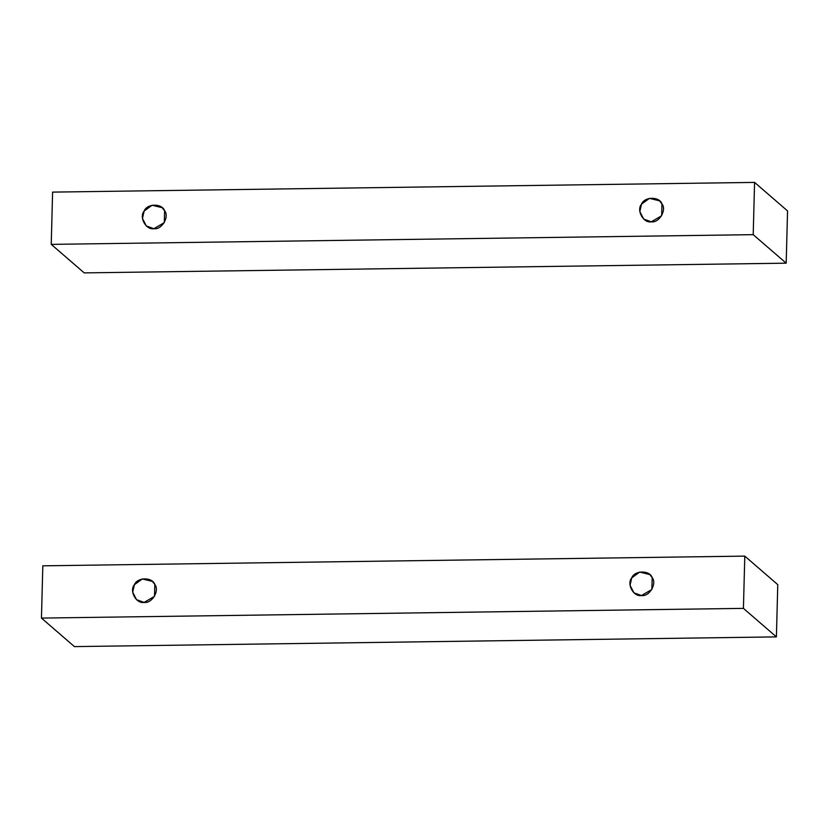 <?xml version="1.0" encoding="UTF-8"?>
<svg xmlns="http://www.w3.org/2000/svg" width="829" height="829" viewBox="0 0 829 829"><rect width="100%" height="100%" fill="white"/><g stroke="black" fill="none" stroke-linecap="round" stroke-linejoin="round"><path stroke-width="1.24" d="M641.491 595.543L651.874 589.46L652.185 577.585L649.708 574.528L639.677 572.072L631.739 577.865L630.05 585.284L633.905 592.797L641.491 595.543C633.574 597.077 626.413 584.093 631.739 577.865C634.651 570.248 649.667 570.041 652.185 577.585C657.19 583.657 649.335 596.859 641.491 595.543M144.132 602.414L154.505 596.341L154.816 584.455L152.339 581.398L142.308 578.953L134.371 584.746L132.692 592.165L136.536 599.678L144.132 602.414C136.215 603.947 129.044 590.963 134.371 584.746C137.282 577.129 152.308 576.922 154.816 584.455C159.821 590.538 151.966 603.73 144.132 602.414M74.423 646.599L41.45 618.082L42.818 565.824L744.794 556.114L743.426 608.372L776.4 636.89L777.768 584.632L744.794 556.114L777.768 584.632L776.4 636.89L743.426 608.372L41.45 618.082L74.423 646.599L776.4 636.89L74.423 646.599M744.794 556.114L42.818 565.824L41.45 618.082L743.426 608.372L744.794 556.114M153.914 228.7L164.297 222.618L164.608 210.742L162.132 207.685L152.101 205.229L144.163 211.022L142.474 218.452L146.318 225.954L153.914 228.7C145.997 230.234 138.826 217.25 144.163 211.022C147.065 203.406 162.09 203.198 164.608 210.742C169.613 216.825 161.759 230.016 153.914 228.7M651.283 221.82L661.656 215.737L661.967 203.861L659.49 200.805L649.459 198.359L641.522 204.152L639.843 211.571L643.687 219.084L651.283 221.82C643.366 223.353 636.195 210.369 641.522 204.152C644.434 196.535 659.459 196.328 661.967 203.861C666.972 209.944 659.117 223.136 651.283 221.82M84.206 272.886L51.232 244.368L52.6 192.11L754.577 182.401L753.209 234.659L786.182 263.176L787.55 210.918L754.577 182.401L787.55 210.918L786.182 263.176L753.209 234.659L51.232 244.368L84.206 272.886L786.182 263.176L84.206 272.886M754.577 182.401L52.6 192.11L51.232 244.368L753.209 234.659L754.577 182.401"/></g></svg>
